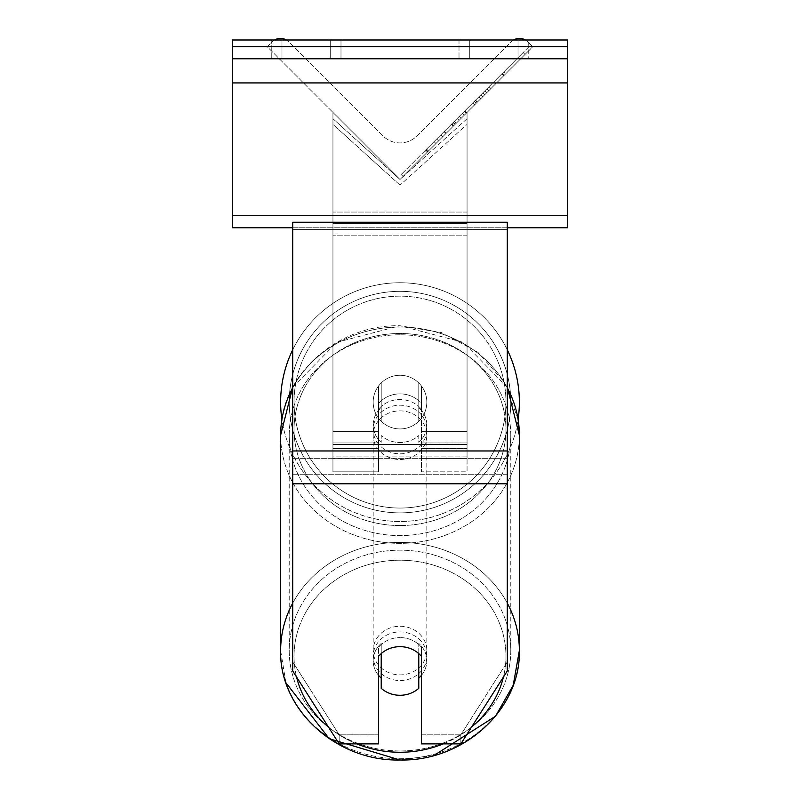 <?xml version="1.0" encoding="UTF-8"?>
<svg xmlns="http://www.w3.org/2000/svg" width="800" height="800" viewBox="0 0 800 800"><rect width="100%" height="100%" fill="white"/><g stroke="black" fill="none" stroke-linecap="round" stroke-linejoin="round"><path stroke-width="0.6" stroke-dasharray="4 3" d="M421.46 403.6L421.46 409.27A26.82 24.31 180 0 0 400 399.54A26.82 24.31 0 0 1 421.46 409.27L421.46 403.6A26.82 24.31 0 0 0 400 393.88A26.82 24.31 0 0 0 378.54 403.6L378.54 386.01A26.82 26.82 0 0 1 421.46 386.01L421.46 471.84L421.46 386.01A26.82 26.82 0 0 0 378.54 386.01L378.54 431.61L378.54 386.01A26.82 26.82 0 0 1 421.46 386.01L421.46 403.6A26.82 24.31 180 0 0 400 393.88A26.82 24.31 0 0 0 381.22 400.83L381.22 407.63A26.82 24.31 0 0 0 373.18 424.99A26.82 24.31 0 0 0 381.22 442.35L381.22 435.55A26.82 24.31 0 0 0 400 442.5A26.82 24.31 0 0 0 418.78 435.55L418.78 442.35A26.82 24.31 0 0 0 426.82 424.99A26.82 24.31 0 0 0 418.78 407.63L418.78 400.83A26.82 24.31 0 0 0 400 393.88A26.82 24.31 180 0 0 381.22 400.83L381.22 407.63A26.82 24.31 180 0 0 373.18 424.99A26.82 24.31 180 0 0 381.22 442.35L381.22 435.55A26.82 24.31 180 0 0 400 442.5A26.82 24.31 180 0 0 418.78 435.55L418.78 442.35A26.82 24.31 180 0 0 426.82 424.99A26.82 24.31 180 0 0 418.78 407.63L418.78 400.83A26.82 24.31 180 0 0 400 393.88A26.82 24.31 180 0 0 378.54 403.6L378.54 409.27A26.82 24.31 180 0 1 400 399.54A26.82 24.31 0 0 0 378.54 409.27L378.54 471.84L378.54 431.61L332.94 431.61L332.94 118.7L332.94 124.37L332.94 118.7L400 179.48L332.94 112.42L332.94 471.84L332.94 124.37L400 185.14L400 179.48L332.94 112.42L332.94 458.43L332.94 118.7L400 179.48L332.94 112.42L332.94 471.84L332.94 124.37L400 185.14L400 179.48L332.94 112.42L332.94 431.61L378.54 431.61L332.94 431.61L378.54 431.61L378.54 458.43L332.94 458.43L378.54 458.43L378.54 442.94L332.94 442.94L378.54 442.94L378.54 403.6L378.54 471.84L378.54 386.01A26.82 26.82 0 0 1 421.46 386.01L421.46 403.6M274.57 40A12.07 12.07 0 0 0 271.98 41.97L267.24 46.71L400 179.48L467.06 112.42L400 179.48L467.06 112.42L400 179.48L467.06 112.42L467.06 458.43L467.06 118.7L400 179.48L467.06 112.42L467.06 431.61L467.06 112.42L400 179.48L467.06 112.42L467.06 456.08L332.94 456.08L332.94 223.6L332.94 456.08L467.06 456.08L467.06 223.6L467.06 444.53L332.94 444.53L467.06 444.53L467.06 456.08L467.06 112.42L467.06 471.84L467.06 124.37L400 185.14L467.06 124.37L467.06 118.7L400 179.48L332.94 112.42L332.94 212.05L332.94 112.42L400 179.48L332.94 112.42L332.94 212.05L332.94 112.42L400 179.48L532.76 46.71L528.02 41.97A12.07 12.07 0 0 0 510.95 41.97L417.07 135.85A24.14 24.14 0 0 1 382.93 135.85L289.05 41.97A12.07 12.07 0 0 0 271.98 41.97L267.24 46.71L400 179.48L532.76 46.71L528.02 41.97A12.07 12.07 0 0 0 525.43 40M467.06 442.94L467.06 118.7L467.06 448.61L421.46 448.61L467.06 448.61L467.06 471.84L421.46 471.84L467.06 471.84L467.06 431.61L467.06 458.43L467.06 442.94L421.46 442.94L467.06 442.94M421.46 647.32L421.46 743.9L460.83 743.9L460.83 734.83L421.46 734.83L421.46 743.9L421.46 647.32L421.46 734.83L460.83 734.83L507.29 661.9L507.29 222.25L292.71 222.25L292.71 458.3L292.71 222.25L292.71 229.59L507.29 229.59L507.29 222.25L507.29 229.59L292.71 229.59L292.71 670.97L292.71 474.71L292.71 661.9L339.17 734.83L339.17 743.9L292.71 670.97L292.71 661.9L339.17 734.83L339.17 743.9L378.54 743.9L378.54 656.39A26.82 24.31 180 0 1 400 646.66A26.82 24.31 180 0 1 421.46 656.39L421.46 647.32A26.82 24.31 180 0 0 400 637.59A26.82 24.31 0 0 1 421.46 647.32M507.29 450.96L507.29 229.59L507.29 670.97L460.83 743.9L460.83 734.83L507.29 661.9L507.29 670.97L507.29 450.96L292.71 450.96M378.54 734.83L339.17 734.83L378.54 734.83L378.54 647.32A26.82 24.31 180 0 1 400 637.59A26.82 24.31 0 0 0 378.54 647.32L378.54 734.83M330.26 40L330.26 58.78L340.99 58.78L271.25 58.78L330.26 58.78L330.26 40L340.99 40L340.99 58.78L340.99 40L271.25 40L281.98 40L281.98 58.78L330.26 58.78L330.26 40L281.98 40L281.98 58.78L271.25 58.78L330.26 58.78L330.26 40L271.25 40L281.98 40L281.98 58.78L281.98 40L330.26 40M518.02 40L518.02 58.78L459.01 58.78L528.75 58.78L469.74 58.78L469.74 40L528.75 40L528.75 58.78L528.75 40L518.02 40L518.02 58.78L469.74 58.78L469.74 40L518.02 40L518.02 58.78L518.02 40L528.75 40L459.01 40L518.02 40M567.64 40L232.36 40L232.36 227.76L232.36 40L232.36 227.76L567.64 227.76L232.36 227.76L567.64 227.76L567.64 58.78L232.36 58.78L567.64 58.78L567.64 40L232.36 40L567.64 40L567.64 227.76L567.64 40M280.64 402.1A119.36 119.36 0 0 0 400 521.46A119.36 119.36 0 0 0 519.36 402.1A119.36 119.36 0 0 0 400 282.74A119.36 119.36 0 0 0 280.64 402.1A119.36 119.36 0 0 1 400 282.74A119.36 119.36 0 0 1 519.36 402.1M292.71 387.22L336.86 342.31L400 325.76L441.49 332.58L477.87 352.23L504.56 382.39L518.11 419.36A119.36 119.36 0 0 1 281.89 419.36M426.82 402.1A26.82 26.82 0 0 1 400 428.93A26.82 26.82 0 0 1 373.18 402.1A26.82 26.82 0 0 0 381.22 421.26L381.22 382.95A26.82 26.82 0 0 0 381.22 421.26L381.22 382.95A26.82 26.82 0 0 1 418.78 382.95L418.78 421.26A26.82 26.82 0 0 1 381.22 421.26A26.82 26.82 0 0 0 426.82 402.1A26.82 26.82 0 0 1 400 428.93A26.82 26.82 0 0 1 373.18 402.1A26.82 26.82 0 0 1 400 375.28A26.82 26.82 0 0 1 426.82 402.1A26.82 26.82 0 0 0 418.78 382.95L418.78 421.26A26.82 26.82 0 0 0 418.78 382.95A26.82 26.82 0 0 0 373.18 402.1A26.82 26.82 0 0 1 400 375.28A26.82 26.82 0 0 1 426.82 402.1A26.82 26.82 0 0 1 400 428.93A26.82 26.82 0 0 1 373.18 402.1A26.82 26.82 0 0 1 400 375.28A26.82 26.82 0 0 1 426.82 402.1A26.82 26.82 0 0 1 400 428.93A26.82 26.82 0 0 1 373.18 402.1A26.82 26.82 0 0 1 400 375.28A26.82 26.82 0 0 1 426.82 402.1M418.78 421.26L418.78 382.95L418.78 421.26M381.22 382.95L381.22 421.26L381.22 382.95M292.71 349.8A119.36 119.36 0 0 1 507.29 349.8A119.36 119.36 0 0 0 292.71 349.8M289.22 402.1A110.78 110.78 0 0 1 400 291.33A110.78 110.78 0 0 1 510.78 402.1A110.78 110.78 0 0 1 400 512.88A110.78 110.78 0 0 1 289.22 402.1A110.78 110.78 0 0 1 400 291.33A110.78 110.78 0 0 1 510.78 402.1A110.78 110.78 0 0 1 400 512.88A110.78 110.78 0 0 1 289.22 402.1M421.46 675.35A26.82 24.31 180 0 0 426.82 660.77A26.82 24.31 180 0 0 418.78 643.41L418.78 653.61A26.82 24.31 0 0 0 400 646.66A26.82 24.31 0 0 0 381.22 653.61L381.22 688.33A26.82 24.31 0 0 0 400 695.28A26.82 24.31 0 0 0 418.78 688.33L418.78 678.13A26.82 24.31 0 0 0 426.82 660.77A26.82 24.31 0 0 0 418.78 643.41L418.78 678.13M400 680.54A26.82 24.31 0 0 0 426.82 656.23A26.82 24.31 0 0 0 400 631.93A26.82 24.31 0 0 0 373.18 656.23A26.82 24.31 0 0 0 400 680.54A26.82 24.31 180 0 0 426.82 656.23A26.82 24.31 180 0 0 400 631.93A26.82 24.31 180 0 0 373.18 656.23A26.82 24.31 180 0 0 400 680.54M400 453.83A26.82 24.31 0 0 0 426.82 429.52A26.82 24.31 0 0 0 400 405.21A26.82 24.31 0 0 0 373.18 429.52A26.82 24.31 0 0 0 400 453.83A26.82 24.31 180 0 0 426.82 429.52A26.82 24.31 180 0 0 400 405.21A26.82 24.31 180 0 0 373.18 429.52A26.82 24.31 180 0 0 400 453.83M381.22 678.13L381.22 643.41A26.82 24.31 0 0 0 373.18 660.77A26.82 24.31 0 0 0 381.22 678.13L381.22 643.41A26.82 24.31 180 0 0 373.18 660.77A26.82 24.31 180 0 0 378.54 675.35M400 459.5A26.82 24.31 0 0 0 426.82 435.19A26.82 24.31 0 0 0 400 410.88A26.82 24.31 0 0 0 373.18 435.19A26.82 24.31 0 0 0 400 459.5A26.82 24.31 180 0 0 426.82 435.19A26.82 24.31 180 0 0 400 410.88A26.82 24.31 180 0 0 373.18 435.19A26.82 24.31 180 0 0 400 459.5M400 626.26A26.82 24.31 180 0 1 426.82 650.57A26.82 24.31 180 0 1 400 674.88A26.82 24.31 180 0 1 373.18 650.57A26.82 24.31 180 0 1 400 626.26A26.82 24.31 0 0 1 426.82 650.57A26.82 24.31 0 0 1 400 674.88A26.82 24.31 0 0 1 373.18 650.57A26.82 24.31 0 0 1 400 626.26M400 750.96A110.78 100.4 180 0 1 289.22 650.57A110.78 100.4 180 0 1 400 550.17A110.78 100.4 180 0 1 510.78 650.57A110.78 100.4 180 0 1 400 750.96A110.78 100.4 0 0 1 289.22 650.57A110.78 100.4 0 0 1 400 550.17A110.78 100.4 0 0 1 510.78 650.57A110.78 100.4 0 0 1 400 750.96M400 334.79A110.78 100.4 0 0 0 289.22 435.19A110.78 100.4 0 0 0 400 535.59A110.78 100.4 0 0 0 510.78 435.19A110.78 100.4 0 0 0 400 334.79A110.78 100.4 180 0 0 289.22 435.19A110.78 100.4 180 0 0 400 535.59A110.78 100.4 180 0 0 510.78 435.19A110.78 100.4 180 0 0 400 334.79M567.64 58.78L232.36 58.78M507.29 227.76L292.71 227.76M469.74 40L469.74 58.78L469.74 40M332.94 223.6L332.94 456.08L332.94 223.6L467.06 223.6L332.94 223.6M529.1 46.58L401.16 174.52L529.1 46.58L531 48.48L403.06 176.42L531 48.48M401.16 174.52L403.06 176.42M525.04 54.43L438.58 140.9L525.04 54.43L523.15 52.54L493.58 82.1L495.48 84L493.58 82.1L436.68 139L438.58 140.9L436.68 139L438.58 140.9L436.68 139L493.58 82.1L495.48 84L493.58 82.1L523.15 52.54L493.58 82.1L495.48 84L493.58 82.1L523.15 52.54L525.04 54.43M505.87 73.61L426.97 152.51L505.87 73.61L503.97 71.71L464.52 111.16L425.07 150.61L426.97 152.51M490.89 88.59L428.41 151.06L504.35 75.13L490.89 88.59L488.99 86.69L502.45 73.23L504.35 75.13L428.48 150.99L504.35 75.13L428.48 150.99L504.35 75.13L476.17 103.3L504.35 75.13L502.45 73.23L426.52 149.17L428.41 151.06L426.52 149.17L502.45 73.23L504.35 75.13L502.45 73.23L488.99 86.69L490.89 88.59M459.26 120.21L428.48 150.99L459.26 120.21L457.37 118.32L426.59 149.1L428.48 150.99L426.59 149.1L453.46 122.22L480.78 94.91L482.67 96.8L480.78 94.91L502.45 73.23L504.35 75.13L502.45 73.23L426.59 149.1L428.48 150.99L426.59 149.1L502.45 73.23L426.59 149.1L428.48 150.99L426.59 149.1L457.37 118.32M513.54 40A12.07 12.07 0 0 0 510.95 41.97L417.07 135.85A24.14 24.14 0 0 1 382.93 135.85L289.05 41.97A12.07 12.07 0 0 0 286.46 40M453.64 125.83L503.71 75.76L427.69 151.79L453.64 125.83L451.75 123.94L501.82 73.87L425.79 149.89L427.69 151.79L425.79 149.89L434.04 141.64L435.94 143.54M434.04 141.64L451.75 123.94M501.82 73.87L503.71 75.76L480.69 98.79L503.71 75.76L501.82 73.87L478.79 96.89L501.82 73.87L503.71 75.76L501.82 73.87M478.79 96.89L480.69 98.79L478.79 96.89M475.31 100.37L477.21 102.27M451.29 124.39L472.73 102.96L474.62 104.85L453.19 126.29L474.62 104.85L472.73 102.96L451.29 124.39L453.19 126.29M456.12 123.35L466.2 113.28L456.12 123.35L454.23 121.46L444.25 131.43L446.15 133.33L444.25 131.43L464.3 111.38L466.2 113.28L464.3 111.38L454.23 121.46M425.07 150.61L440.89 134.79L442.79 136.69M440.89 134.79L453.14 122.54L455.04 124.44M453.14 122.54L444.25 131.43L446.15 133.33M444.25 131.43L484.79 90.89L486.69 92.79M484.79 90.89L475.58 100.11L477.47 102M475.58 100.11L486.85 88.84L488.74 90.73M486.85 88.84L503.97 71.71M459.21 116.47L461.11 118.37M502.45 73.23L504.35 75.13L502.45 73.23L474.28 101.41L502.45 73.23L504.35 75.13L502.45 73.23M474.28 101.41L476.17 103.3M482.84 92.85L484.73 94.74M493.58 82.1L495.48 84L493.58 82.1L436.68 139L493.58 82.1M454.94 124.53L464.18 115.3L454.94 124.53L453.05 122.64L444.03 131.65L462.28 113.4L464.18 115.3L462.28 113.4L453.05 122.64M444.03 131.65L445.93 133.55L444.03 131.65M467.06 431.61L421.46 431.61L467.06 431.61M378.54 448.61L332.94 448.61L378.54 448.61M507.29 474.71L292.71 474.71L507.29 474.71M507.29 458.3L292.71 458.3L507.29 458.3M507.29 483.77L292.71 483.77M567.64 46.71L232.36 46.71M567.64 215.69L232.36 215.69M567.64 82.92L232.36 82.92M505.95 402.1A105.95 105.95 0 0 1 400 508.05A105.95 105.95 0 0 1 294.05 402.1A105.95 105.95 0 0 0 400 508.05A105.95 105.95 0 0 0 505.95 402.1A105.95 105.95 0 0 0 400 296.15A105.95 105.95 0 0 0 294.05 402.1A105.95 105.95 0 0 1 400 296.15A105.95 105.95 0 0 1 505.95 402.1M296.56 677.02A105.95 96.02 0 0 1 400 560.21A105.95 96.02 180 0 1 505.95 656.23A105.95 96.02 180 0 1 400 752.26A105.95 96.02 180 0 1 294.05 656.23A105.95 96.02 180 0 1 400 560.21A105.95 96.02 0 0 1 503.44 677.02M400 758.74A119.36 108.18 0 0 0 519.36 650.57A119.36 108.18 0 0 0 400 542.39A119.36 108.18 0 0 0 280.64 650.57A119.36 108.18 0 0 0 400 758.74A119.36 108.18 180 0 0 519.36 650.57L519.36 435.19A119.36 108.18 180 0 1 400 543.37A119.36 108.18 180 0 1 280.64 435.19A119.36 108.18 180 0 1 400 327.01A119.36 108.18 180 0 1 519.36 435.19A119.36 108.18 0 0 1 400 543.37A119.36 108.18 0 0 1 280.64 435.19L280.64 650.57A119.36 108.18 180 0 0 400 758.74M400 525.54A105.95 96.02 0 0 0 505.95 429.52A105.95 96.02 0 0 0 400 333.5A105.95 96.02 0 0 0 294.05 429.52A105.95 96.02 0 0 0 400 525.54A105.95 96.02 180 0 0 505.95 429.52A105.95 96.02 180 0 0 400 333.5A105.95 96.02 180 0 0 294.05 429.52A105.95 96.02 180 0 0 400 525.54M356.77 743.9A105.95 96.02 0 0 1 328.42 727.03M507.29 603.16A119.36 108.18 180 0 0 400 542.39A119.36 108.18 180 0 0 292.71 603.16M292.71 387.79A119.36 108.18 0 0 1 400 327.01A119.36 108.18 0 0 1 507.29 387.79M471.58 727.03A105.95 96.02 0 0 1 443.23 743.9M467.06 212.05L332.94 212.05L467.06 212.05M467.06 235.15L332.94 235.15L467.06 235.15M451.96 123.72L453.86 125.62M454.44 121.24L456.34 123.14M453.46 122.22L455.36 124.12M453.25 122.43L455.15 124.33M464.74 110.95L466.63 112.84M464.52 111.16L466.42 113.06L464.52 111.16M464.3 111.38L466.2 113.28M453.27 122.41L455.17 124.31M467.06 458.43L421.46 458.43L467.06 458.43M378.54 471.84L332.94 471.84L378.54 471.84M459.01 40L459.01 58.78L459.01 40M271.25 40L271.25 58.78L271.25 40M433.94 755.49L400 760M426.82 660.77L426.82 656.23L426.82 660.77M426.82 429.52L426.82 424.99L426.82 429.52M373.18 429.52L373.18 424.99L373.18 429.52M373.18 660.77L373.18 656.23L373.18 660.77M507.29 387.22L463.14 342.31L400 325.76C336.67 324.21 279.09 376.18 280.64 435.19M285.9 682.71L280.64 650.57M426.82 435.19L426.82 650.57L426.82 435.19M289.22 435.19L289.22 650.57L289.22 435.19M510.78 435.19L510.78 650.57L510.78 435.19M373.18 435.19L373.18 650.57L373.18 435.19"/><path stroke-width="1.2" d="M519.36 402.1A119.36 119.36 0 0 0 507.29 349.8A119.36 119.36 0 0 1 518.11 419.36L519.36 435.19A119.36 108.18 0 0 0 507.29 387.79M281.89 419.36A119.36 119.36 0 0 1 292.71 349.8A119.36 119.36 0 0 0 280.64 402.1M378.54 656.39A26.82 24.31 0 0 1 400 646.66A26.82 24.31 0 0 1 421.46 656.39L421.46 743.9L460.83 743.9L507.29 670.97L507.29 222.25L292.71 222.25L292.71 670.97L339.17 743.9L378.54 743.9L378.54 656.39M400 646.66A26.82 24.31 180 0 0 381.22 653.61L381.22 688.33A26.82 24.31 180 0 0 400 695.28A26.82 24.31 180 0 0 418.78 688.33L418.78 653.61A26.82 24.31 180 0 0 400 646.66M378.54 675.35A26.82 24.31 180 0 0 381.22 678.13M418.78 678.13A26.82 24.31 180 0 0 421.46 675.35M567.64 40L232.36 40L232.36 58.78L567.64 58.78L567.64 40M567.64 58.78L567.64 227.76L507.29 227.76M292.71 227.76L232.36 227.76L232.36 58.78M525.43 40A12.07 12.07 0 0 0 513.54 40M286.46 40A12.07 12.07 0 0 0 274.57 40M507.29 483.77L292.71 483.77M507.29 450.96L292.71 450.96M443.23 743.9A105.95 96.02 0 0 1 400 752.26A105.95 96.02 0 0 1 356.77 743.9M328.42 727.03A105.95 96.02 0 0 1 296.56 677.02M292.71 603.16A119.36 108.18 180 0 0 280.64 650.57C279.09 709.56 336.66 761.55 400 760L329.22 738.7L285.9 682.71M280.64 650.57L280.64 435.19A119.36 108.18 0 0 1 292.71 387.79M503.44 677.02A105.95 96.02 0 0 1 471.58 727.03M400 760C463.33 761.55 520.91 709.57 519.36 650.57A119.36 108.18 180 0 0 507.29 603.16M567.64 46.71L232.36 46.71M567.64 215.69L232.36 215.69M567.64 82.92L232.36 82.92M507.29 387.22L519.36 435.19L519.36 650.57L513.23 685.21L495.51 716.22L433.94 755.49M280.64 435.19L292.71 387.22"/></g></svg>
